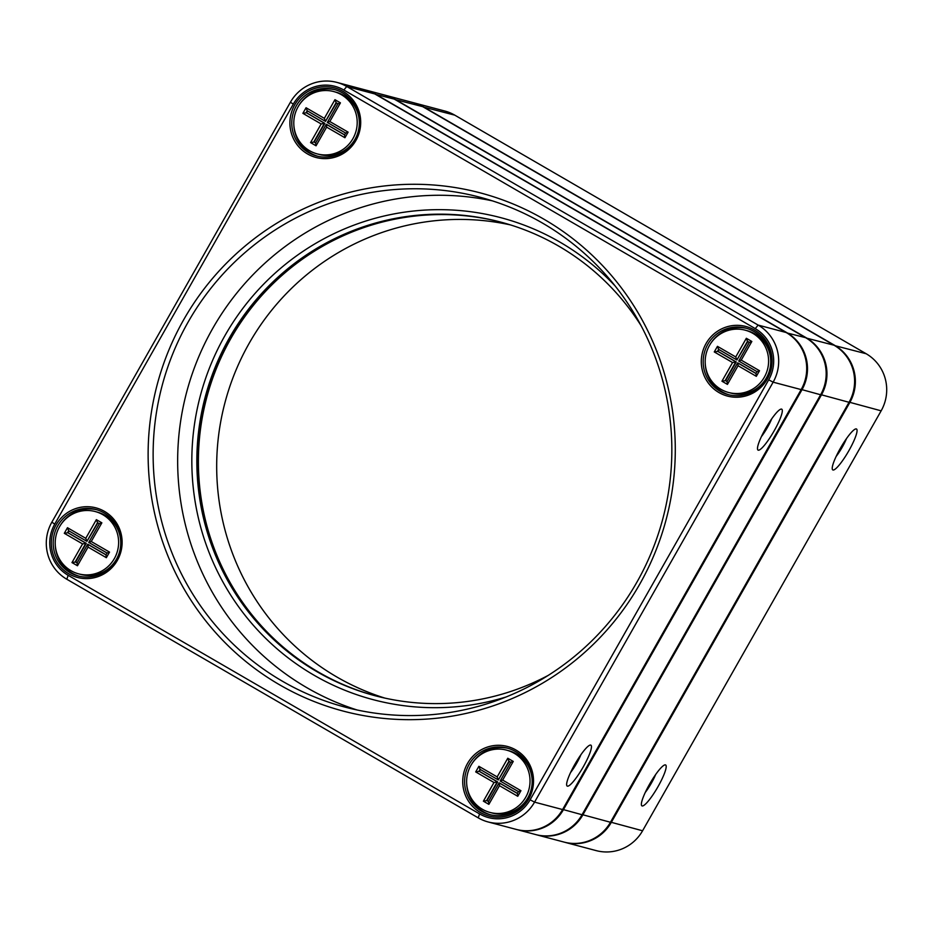 <?xml version="1.0" encoding="UTF-8"?>
<svg xmlns="http://www.w3.org/2000/svg" width="933" height="933" viewBox="0 0 933 933"><rect width="100%" height="100%" fill="white"/><g stroke="black" fill="none" stroke-linecap="round" stroke-linejoin="round"><path stroke-width="1.4" d="M781.574 409.109A23.64 4.28 -59.9 0 1 772.792 433.169A23.64 4.28 -59.9 0 1 757.561 449.344A23.64 4.28 -59.9 0 1 766.203 427.489A23.64 4.28 -59.9 0 1 780.886 409.144A23.64 4.28 -59.9 0 1 781.574 409.109M590.706 745.082A23.64 4.28 -59.9 0 1 581.935 769.142A23.64 4.28 -59.9 0 1 566.704 785.318A23.64 4.28 -59.9 0 1 575.346 763.462A23.64 4.28 -59.9 0 1 590.018 745.117A23.64 4.28 -59.9 0 1 590.706 745.082M488.157 821.961L516.182 829.402A41.915 41.169 -75.1 0 0 562.587 809.564L801.155 389.597A41.915 41.169 -75.1 0 0 786.181 332.521L374.774 93.93A41.915 41.169 -75.1 0 0 364.85 89.825L336.825 82.384A41.915 41.169 104.9 0 1 346.749 86.501L758.156 325.092A41.915 41.169 104.9 0 1 773.13 382.168L534.562 802.135A41.915 41.169 104.9 0 1 488.157 821.961A41.915 41.169 104.9 0 1 478.232 817.856L66.826 579.253A41.915 41.169 104.9 0 1 51.851 522.177L290.42 102.222A41.915 41.169 104.9 0 1 336.825 82.384M467.503 763.486A36.002 35.361 104.9 0 1 528.824 763.054A36.002 35.361 104.9 0 1 498.059 817.203A36.002 35.361 104.9 0 1 467.503 763.486M56.097 524.894A36.002 35.361 104.9 0 1 117.418 524.463A36.002 35.361 104.9 0 1 86.652 578.612A36.002 35.361 104.9 0 1 56.097 524.894M294.676 104.928A36.002 35.361 104.9 0 1 355.998 104.496A36.002 35.361 104.9 0 1 325.232 158.645A36.002 35.361 104.9 0 1 294.676 104.928M706.071 343.519A36.002 35.361 104.9 0 1 767.393 343.087A36.002 35.361 104.9 0 1 736.627 397.236A36.002 35.361 104.9 0 1 706.071 343.519M183.696 319.727A268.016 263.269 104.9 0 1 640.225 316.509A268.016 263.269 104.9 0 1 411.208 719.67A268.016 263.269 104.9 0 1 183.696 319.727M530.119 799.803L768.699 379.836A37.612 36.947 -75.1 0 0 755.252 328.614L343.857 90.023A37.612 36.947 -75.1 0 0 293.3 104.134L54.732 524.101A37.612 36.947 -75.1 0 0 68.167 575.323L479.574 813.914A37.612 36.947 -75.1 0 0 530.119 799.803L534.562 802.135L562.587 809.564M188.128 322.06A263.712 259.047 -75.1 0 0 344.883 707.074A263.712 259.047 -75.1 0 0 662.873 518.585A263.712 259.047 -75.1 0 0 480.098 197.271A263.712 259.047 -75.1 0 0 188.128 322.06M492.274 200.828A263.712 259.047 -75.1 0 0 212.654 328.568A263.712 259.047 -75.1 0 0 357.222 710.025M506.094 696.974A249.309 244.889 104.9 0 1 244.143 614.159A249.309 244.889 104.9 0 1 224.911 335.67A249.309 244.889 104.9 0 1 615.104 285.93M354.843 139.728A34.393 33.775 -75.1 0 0 334.411 89.533A34.393 33.775 -75.1 0 0 296.332 105.802A34.393 33.775 -75.1 0 0 316.777 156.009A34.393 33.775 -75.1 0 0 354.843 139.728M335.425 89.813A34.393 33.775 -75.1 0 0 299.003 105.289M293.837 124.765A34.393 33.775 -75.1 0 0 317.803 156.254M710.398 343.892A34.393 33.775 104.9 0 1 746.82 328.416M729.198 394.857A34.393 33.775 104.9 0 1 705.231 363.357M707.739 344.394A34.393 33.775 -75.1 0 0 728.172 394.601A34.393 33.775 -75.1 0 0 769.643 370.016A34.393 33.775 -75.1 0 0 745.805 328.124A34.393 33.775 -75.1 0 0 707.739 344.394M469.159 764.36A34.393 33.775 -75.1 0 0 489.603 814.567A34.393 33.775 -75.1 0 0 531.064 789.983A34.393 33.775 -75.1 0 0 507.237 748.091A34.393 33.775 -75.1 0 0 469.159 764.36M466.663 783.323A34.393 33.775 -75.1 0 0 490.63 814.824M508.252 748.371A34.393 33.775 -75.1 0 0 471.83 763.847M79.223 576.221A34.393 33.775 104.9 0 1 55.257 544.732M60.423 525.256A34.393 33.775 104.9 0 1 96.845 509.78M116.275 559.695A34.393 33.775 -75.1 0 0 95.831 509.488A34.393 33.775 -75.1 0 0 57.764 525.769A34.393 33.775 -75.1 0 0 78.197 575.964A34.393 33.775 -75.1 0 0 116.275 559.695M570.541 772.594A17.191 3.114 120.1 0 0 580.886 754.762M761.398 436.621A17.191 3.114 120.1 0 0 771.743 418.789M375.183 695.761A245.006 240.667 104.9 0 1 229.74 338.096A245.006 240.667 104.9 0 1 500.799 222.112M641.041 325.617A245.006 240.667 -75.1 0 0 500.601 222.066A245.006 240.667 -75.1 0 0 229.355 338.003A245.006 240.667 -75.1 0 0 374.984 695.703A245.006 240.667 -75.1 0 0 548.277 675.364M516.964 829.6L535.647 834.557A41.915 41.169 -75.1 0 0 582.052 814.731L820.62 394.764A41.915 41.169 -75.1 0 0 805.645 337.688L394.239 99.096A41.915 41.169 -75.1 0 0 384.314 94.979L365.631 90.023A41.915 41.169 104.9 0 1 375.556 94.14L786.962 332.731A41.915 41.169 104.9 0 1 801.937 389.807L563.369 809.774A41.915 41.169 104.9 0 1 516.964 829.6A41.915 41.169 104.9 0 1 516.579 829.495M384.967 698.129A245.006 240.667 104.9 0 1 225.016 402.45A245.006 240.667 104.9 0 1 510.468 224.911M501.383 222.276A245.006 240.667 -75.1 0 0 230.906 338.411A245.006 240.667 -75.1 0 0 375.766 695.913M490.058 812.456A32.235 31.664 -75.1 0 0 528.929 789.423A32.235 31.664 -75.1 0 0 470.897 765.398A32.235 31.664 -75.1 0 0 490.058 812.456L492.192 813.028A32.235 31.664 -75.1 0 0 530.55 791.732M531.483 788.222A32.235 31.664 -75.1 0 0 508.73 750.703L506.584 750.144M520.941 790.694L517.757 796.292L499.47 785.691L488.869 804.351L483.387 801.179L493.989 782.507L475.702 771.906L478.886 766.308L497.172 776.909L507.774 758.249L513.255 761.421L502.654 780.093L520.941 790.694L518.433 791.604L500.158 781.003L510.759 762.331L508.928 761.281L498.327 779.941L509.266 761.468M497.172 776.909L498.327 779.941L480.04 769.34L478.979 771.206L497.266 781.807L486.664 800.467L488.484 801.529L499.097 782.869L517.372 793.47L518.433 791.604M475.702 771.906L479.364 771.311L480.378 769.527M493.989 782.507L497.651 781.912L479.364 771.311M483.387 801.179L487.049 800.572L497.651 781.912M488.542 801.435L487.049 800.572M499.47 785.691L499.482 782.974L517.43 793.377M480.04 769.34L478.886 766.308M507.774 758.249L508.928 761.281M513.255 761.421L510.759 762.331M502.654 780.093L500.158 781.003M488.484 801.529L488.869 804.351M517.757 796.292L517.372 793.47M317.232 153.898A32.235 31.664 -75.1 0 0 356.103 130.853A32.235 31.664 -75.1 0 0 298.07 106.828A32.235 31.664 -75.1 0 0 317.232 153.898L319.366 154.47A32.235 31.664 -75.1 0 0 357.724 133.174M358.657 129.652A32.235 31.664 -75.1 0 0 335.903 92.145L333.757 91.574M348.114 132.136L344.93 137.734L326.643 127.133L316.042 145.793L310.561 142.609L321.162 123.949L302.875 113.348L306.059 107.75L324.346 118.351L334.947 99.679L340.428 102.863L329.827 121.535L348.114 132.136L345.607 133.046L327.331 122.445L337.933 103.773L336.102 102.712L325.5 121.383L336.44 102.91M324.346 118.351L325.5 121.383L307.214 110.77L306.152 112.636L324.439 123.249L313.838 141.909L315.657 142.971L326.27 124.311L344.545 134.912L345.607 133.046M302.875 113.348L306.537 112.741L307.552 110.969M321.162 123.949L324.824 123.354L306.537 112.741M310.561 142.609L314.223 142.014L324.824 123.354M315.716 142.877L314.223 142.014M326.643 127.133L326.655 124.416L344.604 134.819M307.214 110.77L306.059 107.75M334.947 99.679L336.102 102.712M340.428 102.863L337.933 103.773M329.827 121.535L327.331 122.445M315.657 142.971L316.042 145.793M344.93 137.734L344.545 134.912M78.652 573.865A32.235 31.664 -75.1 0 0 117.523 550.82A32.235 31.664 -75.1 0 0 59.49 526.795A32.235 31.664 -75.1 0 0 78.652 573.865L80.798 574.436A32.235 31.664 -75.1 0 0 119.156 553.129M120.089 549.619A32.235 31.664 -75.1 0 0 97.324 512.112L95.189 511.541M109.534 552.103L106.35 557.701L88.075 547.1L77.474 565.76L71.981 562.576L82.582 543.916L64.307 533.314L67.479 527.716L85.766 538.318L96.367 519.646L101.86 522.83L91.247 541.502L109.534 552.103L107.038 553.012L88.752 542.411L99.353 523.74L97.533 522.678L86.921 541.35L97.86 522.877M85.766 538.318L86.921 541.35L68.645 530.737L67.584 532.603L85.859 543.216L75.258 561.876L77.089 562.937L87.69 544.277L105.977 554.878L107.038 553.012M64.307 533.314L67.969 532.708L68.972 530.935M82.582 543.916L86.256 543.321L67.969 532.708M71.981 562.576L75.655 561.981L86.256 543.321M77.147 562.844L75.655 561.981M88.075 547.1L88.087 544.371L106.024 554.785M68.645 530.737L67.479 527.716M96.367 519.646L97.533 522.678M101.86 522.83L99.353 523.74M91.247 541.502L88.752 542.411M77.089 562.937L77.474 565.76M106.35 557.701L105.977 554.878M728.626 392.501A32.235 31.664 -75.1 0 0 767.497 369.456A32.235 31.664 -75.1 0 0 709.465 345.432A32.235 31.664 -75.1 0 0 728.626 392.501L730.772 393.061A32.235 31.664 -75.1 0 0 769.13 371.766M770.063 368.255A32.235 31.664 -75.1 0 0 747.298 330.749L745.152 330.177M759.509 370.728L756.325 376.326L738.05 365.724L727.437 384.396L721.955 381.212L732.557 362.54L714.27 351.939L717.454 346.341L735.74 356.942L746.342 338.282L751.835 341.466L741.222 360.126L759.509 370.728L757.013 371.637L738.726 361.036L749.327 342.376L747.496 341.315L736.895 359.975L747.834 341.501M735.74 356.942L736.895 359.975L718.608 349.374L717.559 351.24L735.834 361.841L725.233 380.512L727.064 381.562L737.665 362.902L755.952 373.503L757.013 371.637M714.27 351.939L717.944 351.344L718.946 349.572M732.557 362.54L736.23 361.946L717.944 351.344M721.955 381.212L725.629 380.606L736.23 361.946M727.11 381.48L725.629 380.606M738.05 365.724L738.061 363.007L755.998 373.41M718.608 349.374L717.454 346.341M746.342 338.282L747.496 341.315M751.835 341.466L749.327 342.376M741.222 360.126L738.726 361.036M727.064 381.562L727.437 384.396M756.325 376.326L755.952 373.503M384.699 95.084A41.915 41.169 104.9 0 1 385.084 95.189A41.915 41.169 104.9 0 1 395.021 99.295L806.427 337.898A41.915 41.169 104.9 0 1 821.402 394.974L582.822 814.941A41.915 41.169 104.9 0 1 536.428 834.767A41.915 41.169 104.9 0 1 536.043 834.662M536.428 834.767L564.068 842.091A41.915 41.169 -75.1 0 0 610.462 822.265L849.042 402.298A41.915 41.169 -75.1 0 0 834.055 345.222L422.661 106.63A41.915 41.169 -75.1 0 0 412.724 102.513L385.084 95.189M856.307 428.923A23.64 4.28 -59.9 0 1 847.537 452.983A23.64 4.28 -59.9 0 1 832.306 469.171A23.64 4.28 -59.9 0 1 840.936 447.315A23.64 4.28 -59.9 0 1 855.619 428.958A23.64 4.28 -59.9 0 1 856.307 428.923M665.451 764.897A23.64 4.28 -59.9 0 1 656.669 788.956A23.64 4.28 -59.9 0 1 641.449 805.132A23.64 4.28 -59.9 0 1 650.079 783.288A23.64 4.28 -59.9 0 1 664.763 764.932A23.64 4.28 -59.9 0 1 665.451 764.897M413.121 102.618A41.915 41.169 104.9 0 1 413.506 102.723A41.915 41.169 104.9 0 1 423.442 106.84L834.837 345.432A41.915 41.169 104.9 0 1 849.811 402.508L611.243 822.474A41.915 41.169 104.9 0 1 564.838 842.301A41.915 41.169 104.9 0 1 564.453 842.196M564.838 842.301L596.175 850.616A41.915 41.169 -75.1 0 0 642.58 830.778L881.149 410.823A41.915 41.169 -75.1 0 0 866.174 353.747L454.768 115.144A41.915 41.169 -75.1 0 0 444.843 111.039L413.506 102.723M836.143 456.447A17.191 3.114 120.1 0 0 842.277 447.105A17.191 3.114 120.1 0 0 846.488 438.603M645.286 792.42A17.191 3.114 120.1 0 0 651.409 783.079A17.191 3.114 120.1 0 0 655.631 774.577M801.155 389.597L773.13 382.168L768.699 379.836M755.252 328.614L758.156 325.092L786.181 332.521M374.774 93.93L346.749 86.501L343.857 90.023M51.851 522.177L54.732 524.101M68.167 575.323L66.826 579.253M479.574 813.914L478.232 817.856M290.42 102.222L293.3 104.134M562.669 809.412L582.052 814.731M820.62 394.764L801.249 389.446M786.822 332.906L805.645 337.688M394.239 99.096L375.428 94.303M849.042 402.298L820.713 394.612M582.134 814.579L610.462 822.265M422.661 106.63L394.881 99.469M806.275 338.061L834.055 345.222M881.149 410.823L849.123 402.146M610.555 822.113L642.58 830.778M454.768 115.144L423.302 107.003M834.697 345.607L866.174 353.747"/></g></svg>
